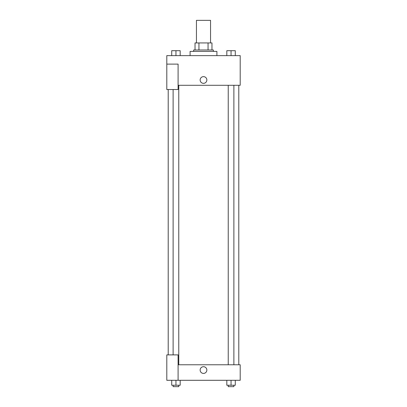<?xml version="1.0" encoding="UTF-8"?>
<svg xmlns="http://www.w3.org/2000/svg" width="407" height="407" viewBox="0 0 407 407"><rect width="100%" height="100%" fill="white"/><g stroke="black" fill="none" stroke-linecap="round" stroke-linejoin="round"><path stroke-width="0.61" d="M210.556 42.933L210.556 20.35L196.444 20.35L196.444 42.933M198.947 49.995L198.947 42.933L195.029 42.933L195.029 49.995L195.029 42.933M198.947 42.933L211.971 42.933L211.971 49.995M208.053 49.995L208.053 42.933M193.62 51.404L193.62 49.995L213.38 49.995L213.38 51.404M216.911 55.637L216.911 51.404L190.089 51.404L190.089 55.637M166.799 64.108L166.799 89.515L178.093 89.515L178.093 64.108L166.799 64.108L166.799 55.637L240.201 55.637L240.201 85.282L178.093 85.282M200.147 79.991A3.353 3.353 0 0 1 205.174 77.086A3.353 3.353 0 0 1 205.174 82.891A3.353 3.353 0 0 1 200.147 79.991M178.093 364.769L240.201 364.769L240.201 380.296L166.799 380.296L166.799 354.889L178.093 354.889L178.093 380.296M200.147 370.065A3.353 3.353 0 0 1 205.174 367.16A3.353 3.353 0 0 1 205.174 372.965A3.353 3.353 0 0 1 200.147 370.065M226.821 380.296L226.821 385.241L235.287 385.241L235.287 380.296L235.287 385.241M231.054 385.241L231.054 380.296M233.877 385.241L233.877 386.65L228.23 386.65L228.23 385.241M171.713 380.296L171.713 385.241L180.179 385.241L180.179 380.296L180.179 385.241M175.946 385.241L175.946 380.296M178.77 385.241L178.77 386.65L173.123 386.65L173.123 385.241M226.821 55.637L226.821 50.697L235.287 50.697L235.287 55.637L235.287 50.697M231.054 55.637L231.054 50.697L228.23 50.687M233.877 50.697L231.054 50.687M171.713 55.637L171.713 50.697L180.179 50.697L180.179 55.637L180.179 50.697M175.946 55.637L175.946 50.697L173.123 50.687M178.77 50.697L175.946 50.687M238.787 364.769L238.787 85.282M168.213 354.889L168.213 89.515M228.23 85.282L228.23 364.769M233.877 85.282L233.877 364.769M178.77 364.769L178.77 85.282M173.123 354.889L173.123 89.515"/></g></svg>
